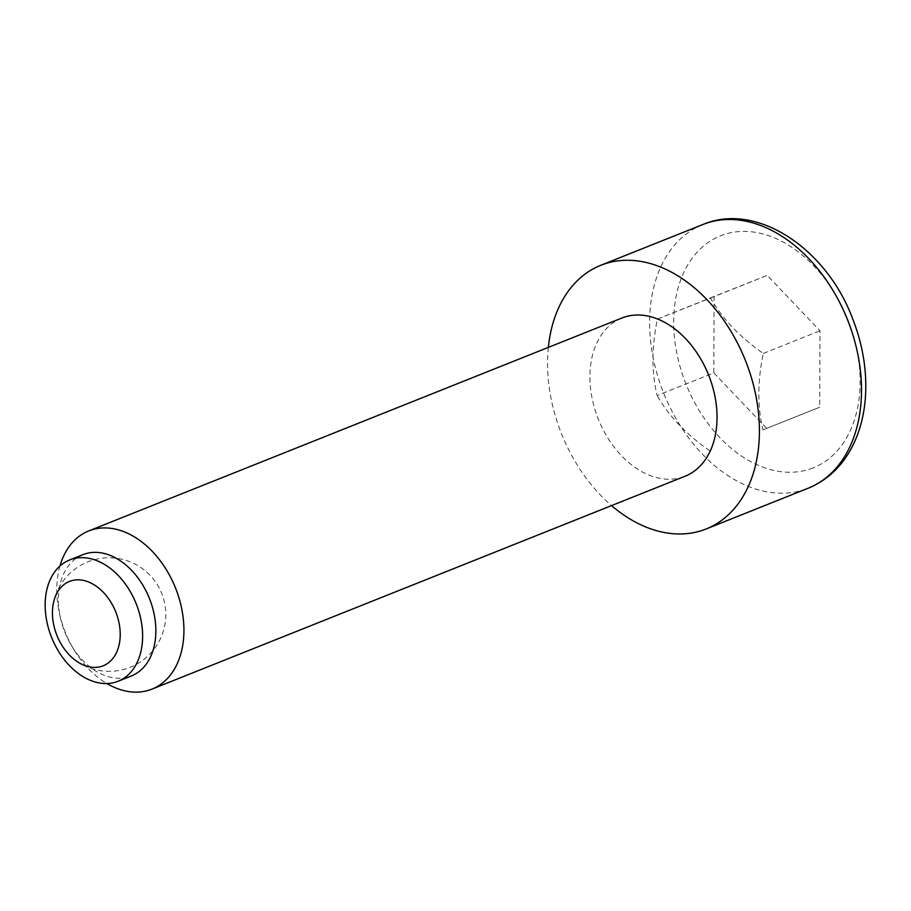 <?xml version="1.0" encoding="UTF-8"?>
<svg xmlns="http://www.w3.org/2000/svg" width="911" height="911" viewBox="0 0 911 911"><rect width="100%" height="100%" fill="white"/><g stroke="black" fill="none" stroke-linecap="round" stroke-linejoin="round"><path stroke-width="0.68" stroke-dasharray="4.55 3.42" d="M82.821 554.697A65.307 45.527 -111.8 0 0 60.354 617.601A65.307 45.527 -111.8 0 0 71.65 645.876A65.307 45.527 -111.8 0 0 131.264 675.996M59.967 566.004A85.19 59.386 -111.8 0 0 59.363 613.012A85.19 59.386 -111.8 0 0 74.087 649.885A85.19 59.386 -111.8 0 0 106.906 683.546M621.78 318.053A85.19 59.386 -111.8 0 0 598.322 419.151A85.19 59.386 -111.8 0 0 684.97 476.271M548.342 347.376A141.979 98.98 -111.8 0 0 611.532 505.605M762.962 429.867L819.684 407.217L819.991 330.773L767.221 275.384L714.122 296.428L713.814 372.872L657.093 395.522C651.513 372.314 651.627 346.829 657.412 319.078L710.5 298.034C722.412 318.77 740.005 337.229 763.281 353.422C757.496 381.174 757.383 406.659 762.962 429.867L819.684 407.217M763.281 353.422L819.991 330.773M710.5 298.034L767.221 275.384M657.412 319.078L714.122 296.428M709.874 450.911C686.598 434.718 669.004 416.259 657.093 395.522M713.814 372.872L766.584 428.261M702.745 224.573A141.979 98.98 -111.8 0 0 663.641 393.062A141.979 98.98 -111.8 0 0 808.057 488.273M813.102 467.912A124.944 87.103 68.2 0 1 685.937 383.93A124.944 87.103 68.2 0 1 720.703 235.744A124.944 87.103 68.2 0 1 847.879 319.727A124.944 87.103 68.2 0 1 813.102 467.912M76.399 661.056A56.789 56.789 0 0 0 161.782 593.562A56.789 56.789 0 0 0 53.35 603.321M71.65 645.876L74.087 649.885M60.354 617.601L59.363 613.012"/><path stroke-width="1.37" d="M115.765 611.941A45.436 31.669 68.2 0 1 112.793 658.551A45.436 31.669 68.2 0 1 76.399 661.056A45.436 31.669 68.2 0 1 56.881 635.297A45.436 31.669 68.2 0 1 53.35 603.321A45.436 31.669 68.2 0 1 81.512 580.068A45.436 31.669 68.2 0 1 115.765 611.941M131.264 675.996A65.307 45.527 -111.8 0 0 131.343 675.962A65.307 45.527 -111.8 0 0 149.427 598.481A65.307 45.527 -111.8 0 0 82.969 554.628A65.307 45.527 -111.8 0 0 82.901 554.662A65.307 45.527 -111.8 0 0 82.821 554.697M69.737 559.923A65.307 45.527 -111.8 0 0 69.669 559.946A65.307 45.527 -111.8 0 0 51.585 637.427A65.307 45.527 -111.8 0 0 118.031 681.28A65.307 45.527 -111.8 0 0 118.111 681.246A65.307 45.527 -111.8 0 0 136.194 603.765A65.307 45.527 -111.8 0 0 69.737 559.923M106.906 683.546A85.19 59.386 -111.8 0 0 151.852 689.172A85.19 59.386 -111.8 0 0 151.943 689.137A85.19 59.386 -111.8 0 0 175.538 588.073A85.19 59.386 -111.8 0 0 88.857 530.885A85.19 59.386 -111.8 0 0 88.766 530.919A85.19 59.386 -111.8 0 0 59.967 566.004M684.97 476.271A85.19 59.386 -111.8 0 0 685.072 476.237A85.19 59.386 -111.8 0 0 708.656 375.161A85.19 59.386 -111.8 0 0 621.974 317.973A85.19 59.386 -111.8 0 0 621.883 318.019A85.19 59.386 -111.8 0 0 621.78 318.053M611.532 505.605A141.979 98.98 -111.8 0 0 705.968 529.04A141.979 98.98 -111.8 0 0 706.127 528.972A141.979 98.98 -111.8 0 0 745.437 360.528A141.979 98.98 -111.8 0 0 600.975 265.215A141.979 98.98 -111.8 0 0 600.816 265.272A141.979 98.98 -111.8 0 0 548.342 347.376M808.057 488.273A141.979 98.98 -111.8 0 0 808.216 488.205A141.979 98.98 -111.8 0 0 847.526 319.761A141.979 98.98 -111.8 0 0 703.064 224.436A141.979 98.98 -111.8 0 0 702.905 224.505A141.979 98.98 -111.8 0 0 702.745 224.573M69.669 559.946L82.901 554.662M88.766 530.919L621.883 318.019M600.816 265.272L702.905 224.505M703.087 224.436C756.415 201.843 825.844 248.043 852.229 317.632C862.694 344.085 867.101 370.504 865.45 396.866C864.22 414.664 860.064 430.766 852.992 445.172C842.698 465.76 827.78 480.108 808.216 488.205L706.127 528.972M151.943 689.137L685.072 476.237M118.111 681.246L131.343 675.962"/></g></svg>
